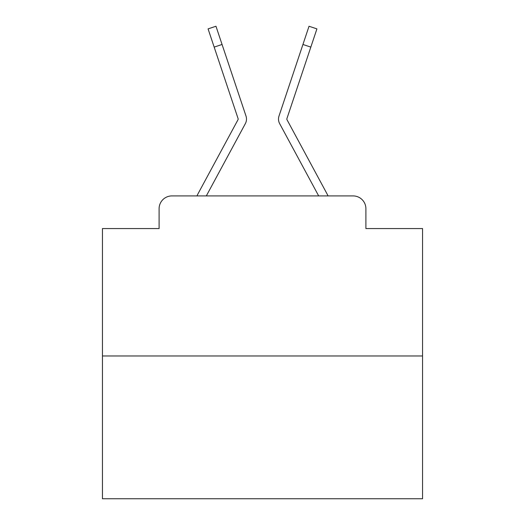 <?xml version="1.0" encoding="UTF-8"?>
<svg xmlns="http://www.w3.org/2000/svg" width="525" height="525" viewBox="0 0 525 525"><rect width="100%" height="100%" fill="white"/><g stroke="black" fill="none" stroke-linecap="round" stroke-linejoin="round"><path stroke-width="0.79" d="M159.101 208.72L159.101 228.565L159.101 208.72A12.803 12.803 0 0 1 171.905 195.917L196.987 195.917A32.012 32.012 0 0 1 198.161 193.508L238.015 119.693A1.28 1.28 0 0 0 238.107 118.676L208.077 28.888L215.972 26.25L222.062 44.468L214.174 47.106M422.559 355.976L102.441 355.976L102.441 498.75L422.559 498.75L422.559 228.565L365.899 228.565L365.899 208.72A12.803 12.803 0 0 0 353.095 195.917L171.905 195.917M102.441 355.976L102.441 228.565L159.101 228.565M236.519 139.985L206.318 195.917L236.519 139.985L206.318 195.917L236.519 139.985L206.318 195.917L236.519 139.985L206.318 195.917L236.519 139.985L206.318 195.917L236.519 139.985L206.318 195.917L236.519 139.985L206.318 195.917L236.519 139.985L206.318 195.917L236.519 139.985L206.318 195.917L236.519 139.985L206.318 195.917L236.519 139.985L206.318 195.917L236.519 139.985L206.318 195.917L236.519 139.985L206.318 195.917L236.519 139.985L206.318 195.917L236.519 139.985L206.318 195.917L236.519 139.985L206.318 195.917L236.519 139.985L206.318 195.917L236.519 139.985L206.318 195.917L212.559 195.917M312.441 195.917L318.682 195.917L288.481 139.985M286.827 119.083A1.28 1.28 0 0 1 286.893 118.676A1.28 1.28 0 0 0 286.827 119.083A1.28 1.28 0 0 1 286.893 118.676A1.28 1.28 0 0 0 286.827 119.083A1.28 1.28 0 0 1 286.893 118.676A1.28 1.28 0 0 0 286.827 119.083A1.28 1.28 0 0 1 286.893 118.676A1.28 1.28 0 0 0 286.827 119.083A1.28 1.28 0 0 1 286.893 118.676A1.28 1.28 0 0 0 286.827 119.083A1.28 1.28 0 0 1 286.893 118.676A1.28 1.28 0 0 0 286.827 119.083A1.28 1.28 0 0 1 286.893 118.676A1.28 1.28 0 0 0 286.985 119.693L326.839 193.508A32.012 32.012 0 0 1 328.013 195.917L353.095 195.917M365.899 228.565L365.899 208.72M206.318 195.917L245.339 123.651A9.601 9.601 0 0 0 245.995 116.038L222.062 44.468M318.682 195.917L279.661 123.651A9.601 9.601 0 0 1 279.005 116.038L309.028 26.25L316.923 28.888L310.826 47.106L302.938 44.468M238.015 119.693A1.28 1.28 0 0 0 238.107 118.676M286.893 118.676L310.826 47.106M208.077 28.888L215.972 26.25M309.028 26.25L316.923 28.888"/></g></svg>

